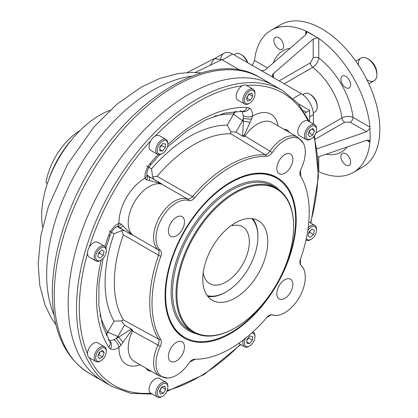 <?xml version="1.0" encoding="UTF-8"?>
<svg xmlns="http://www.w3.org/2000/svg" width="418" height="418" viewBox="0 0 418 418"><rect width="100%" height="100%" fill="white"/><g stroke="black" fill="none" stroke-linecap="round" stroke-linejoin="round"><path stroke-width="0.63" d="M215.312 58.217L224.043 53.175A17.075 9.86 60 0 1 232.58 54.021L301.321 93.705A17.075 9.86 60 0 1 313.395 114.621L313.395 124.01L313.395 114.621L309.681 116.768L313.395 114.621A17.075 9.86 60 0 0 301.321 93.705L293.217 98.387L301.321 93.705L273.45 77.617L273.45 73.584L313.186 39.01L317.784 37.96L318.762 38.477L318.762 57.956A58.457 33.748 60 0 1 353.079 117.395C349.38 115.953 345.665 116.131 341.934 117.939A3.94 2.273 60 0 0 344.683 122.202L350.289 122.223A3.94 2.273 -60 0 0 353.079 117.395C349.38 115.953 345.665 116.131 341.934 117.939A50.578 29.203 60 0 0 312.716 67.335C316.139 65.02 318.155 61.895 318.762 57.956A58.457 33.748 60 0 1 353.079 117.395A3.94 2.273 -60 0 1 350.289 122.223L344.683 122.202L315.329 139.147L344.683 122.202A3.94 2.273 60 0 1 341.934 117.939L315.83 133.013L341.934 117.939A50.578 29.203 60 0 0 312.716 67.335C316.139 65.02 318.155 61.895 318.762 57.956A3.94 2.273 180 0 0 313.186 57.956L310.402 62.825L279.114 80.888L310.402 62.825A3.94 2.273 60 0 0 312.716 67.335A3.94 2.273 60 0 1 310.402 62.825L313.186 57.956L313.186 39.01L273.45 73.584L272.301 75.773L273.45 77.617L273.45 73.584C271.925 75.13 271.925 76.473 273.45 77.617L260.451 70.109C262.347 70.94 264.207 70.668 266.02 69.294C264.207 70.668 262.347 70.94 260.451 70.109L232.58 54.021L222.366 59.92L240.559 70.428L221.901 59.654L240.559 70.428M345.754 164.99A6.897 3.981 60 0 1 341.25 158.913A6.897 3.981 60 0 1 342.305 153.385A6.897 3.981 60 0 1 349.202 157.367A6.897 3.981 60 0 1 349.202 165.329A6.897 3.981 60 0 1 345.754 164.99A6.897 3.981 60 0 1 341.532 154.106A6.897 3.981 60 0 1 349.981 158.981A6.897 3.981 60 0 1 345.754 164.99M345.754 87.628A6.897 3.981 60 0 1 341.25 81.552A6.897 3.981 60 0 1 342.305 76.024A6.897 3.981 60 0 1 349.202 80.005A6.897 3.981 60 0 1 349.202 87.968A6.897 3.981 60 0 1 345.754 87.628A6.897 3.981 60 0 1 341.532 76.745A6.897 3.981 60 0 1 349.981 81.62A6.897 3.981 60 0 1 345.754 87.628M278.759 48.948A6.897 3.981 60 0 1 274.255 42.871A6.897 3.981 60 0 1 275.31 37.343A6.897 3.981 60 0 1 282.207 41.325A6.897 3.981 60 0 1 282.207 49.287A6.897 3.981 60 0 1 278.759 48.948A6.897 3.981 60 0 1 274.537 38.064A6.897 3.981 60 0 1 282.981 42.939A6.897 3.981 60 0 1 278.759 48.948M347.233 146.969A58.457 33.748 60 0 1 325.962 154.279A58.457 33.748 60 0 0 347.233 146.969M271.204 30.232A82.106 47.401 60 0 1 305.757 30.969L318.762 38.477L318.762 57.956A3.94 2.273 180 0 0 313.186 57.956L313.186 39.01L317.784 37.96L308.541 32.29L306.467 31.428L305.757 34.715L305.757 30.969L306.467 31.428L306.911 32.588L305.757 34.715L305.757 30.969A82.106 47.401 60 0 0 254.567 60.521L267.515 67.998L254.567 60.521L252.242 65.616L254.567 60.521A82.106 47.401 60 0 1 271.204 30.232L280.729 24.735A82.106 47.401 60 0 1 362.829 72.136A82.106 47.401 60 0 1 362.829 166.944L353.309 172.441A82.106 47.401 60 0 0 369.946 142.151L366.701 140.276L318.098 156.985L366.701 140.276L369.12 140.344L369.904 141.305L369.946 142.151L366.701 140.276L369.904 141.305L369.946 142.151A82.106 47.401 60 0 1 318.762 171.709L318.605 171.641M366.701 131.696L316.891 148.818L366.701 131.696L350.289 122.223L366.701 131.696L369.904 128.237L366.701 131.696M305.757 34.715L266.02 69.294L305.757 34.715M273.262 62.998A58.457 33.748 60 0 1 290.228 48.232A58.457 33.748 60 0 0 273.262 62.998M276.246 27.964A82.106 47.401 60 0 1 362.829 72.136A82.106 47.401 60 0 1 357.792 169.212M284.177 83.809L312.716 67.335L284.177 83.809M220.641 59.006A17.075 9.86 60 0 1 232.58 54.021L222.366 59.92M318.762 156.755L318.762 171.709L318.762 156.755M369.946 127.135L370.196 139.079L369.904 141.305L370.196 139.079L369.946 127.135L353.079 117.395L369.946 127.135A82.106 47.401 60 0 0 318.762 38.477A82.106 47.401 60 0 1 369.946 127.135M353.309 172.441A82.106 47.401 60 0 1 318.762 171.709M302.794 94.667L304.539 93.658A10.507 6.066 60 0 1 312.638 96.474A10.507 6.066 60 0 1 317.225 107.05A10.507 6.066 60 0 1 315.047 111.862L313.307 112.865M303.212 94.975A10.507 6.066 60 0 1 309.795 94.175A10.507 6.066 60 0 1 317.225 107.05L317.225 105.979A9.196 5.309 60 0 0 310.726 94.714L309.795 94.175M310.276 94.473A9.196 5.309 60 0 1 317.21 106.486M241.306 54.653A9.196 5.309 60 0 1 247.686 62.742A9.196 5.309 60 0 0 241.756 54.899L240.825 54.361A10.507 6.066 60 0 1 247.325 62.533A10.507 6.066 60 0 0 240.825 54.361A10.507 6.066 60 0 0 235.574 53.838L233.918 54.795M254.938 93.606A8.538 4.932 120 0 0 253.177 89.248L246.489 85.387A8.538 4.932 120 0 0 237.952 90.314A8.538 4.932 120 0 0 237.952 100.174L244.64 104.035A8.538 4.932 120 0 0 249.295 103.377M254.949 94.013A7.487 4.321 120 0 0 253.397 90.586A7.487 4.321 120 0 0 244.76 97.556A7.487 4.321 120 0 0 249.656 103.183A7.487 4.321 120 0 0 254.949 94.013L254.949 93.157A8.538 4.932 120 0 0 253.177 89.248L253.177 89.248A8.538 4.932 120 0 0 244.64 94.175A8.538 4.932 120 0 0 244.64 104.035L237.952 100.174M246.772 98.031L250.486 100.179L247.378 101.01L246.547 97.901L248.82 93.961L251.929 93.13L252.759 96.239L250.486 100.179L247.378 101.01L246.547 97.901L248.82 93.961L251.929 93.13L252.759 96.239L250.486 100.179L246.772 98.031L249.044 94.092L252.759 96.239L249.044 94.092L246.772 98.031M253.177 89.248A8.538 4.932 120 0 0 243.333 97.195A8.538 4.932 120 0 0 248.909 103.612L249.656 103.183M253.397 90.586A7.487 4.321 120 0 0 244.54 98.439A7.487 4.321 120 0 0 251.025 102.185A7.487 4.321 120 0 0 253.397 90.586M167.843 143.886A8.538 4.932 120 0 0 166.087 139.528A8.538 4.932 120 0 0 161.818 139.952A8.538 4.932 120 0 0 156.243 147.476A8.538 4.932 120 0 0 157.549 154.315A8.538 4.932 120 0 0 161.818 153.892A8.538 4.932 120 0 1 155.783 150.407A8.538 4.932 120 0 1 161.818 139.952A8.538 4.932 120 0 1 167.858 143.437L167.858 144.294A7.487 4.321 120 0 0 162.56 141.237A7.487 4.321 120 0 0 157.267 150.407A7.487 4.321 120 0 0 162.56 153.463A7.487 4.321 120 0 0 167.858 144.294M166.087 139.528L159.399 135.667A8.538 4.932 120 0 0 150.861 140.594A8.538 4.932 120 0 0 150.861 150.454L157.549 154.315M161.635 145.454L159.775 147.768L161.635 145.454L165.35 147.601L162.56 151.065L159.775 150.82L159.775 147.099L162.56 143.635L165.35 143.886L165.35 147.601L162.56 151.065L159.775 150.82L159.775 147.099L162.56 143.635L165.35 143.886L165.35 147.601L161.635 145.454L161.635 144.79L161.635 145.454M159.775 149.456L162.56 151.065L159.775 149.456M162.56 141.237A7.487 4.321 120 0 0 157.978 153.056A7.487 4.321 120 0 0 167.148 147.763A7.487 4.321 120 0 0 162.56 141.237M106.261 250.549A8.538 4.932 120 0 0 104.505 246.192A8.538 4.932 120 0 0 95.968 251.119A8.538 4.932 120 0 0 95.968 260.978A8.538 4.932 120 0 0 100.623 260.32M104.505 246.192L97.817 242.33A8.538 4.932 120 0 0 89.28 247.257A8.538 4.932 120 0 0 89.28 257.117L95.968 260.978M99.541 253.183L98.397 254.196L99.541 253.183L103.256 255.33L100.148 258.084L97.869 256.772L98.705 252.702L101.814 249.943L104.087 251.26L103.256 255.33L100.148 258.084L97.869 256.772L98.705 252.702L101.814 249.943L104.087 251.26L103.256 255.33L99.541 253.183L99.845 251.688L99.541 253.183M101.814 249.943L104.087 251.26L101.814 249.943M106.276 250.957L106.276 250.1A8.538 4.932 120 0 0 102.546 245.81A8.538 4.932 120 0 0 95.968 251.119A8.538 4.932 120 0 0 94.661 259.474A8.538 4.932 120 0 0 100.236 260.555L100.978 260.127A7.487 4.321 120 0 0 106.276 250.957A7.487 4.321 120 0 0 103.006 247.195A7.487 4.321 120 0 0 97.237 251.855A7.487 4.321 120 0 0 96.088 259.181A7.487 4.321 120 0 0 100.978 260.127M97.237 251.855A7.487 4.321 120 0 0 99.609 260.712A7.487 4.321 120 0 0 106.094 249.478A7.487 4.321 120 0 0 97.237 251.855M106.276 351.522A7.487 4.321 120 0 0 100.978 348.466A7.487 4.321 120 0 0 95.685 357.636A7.487 4.321 120 0 0 100.978 360.692A7.487 4.321 120 0 0 106.276 351.522L106.276 350.665A8.538 4.932 120 0 0 104.505 346.757A8.538 4.932 120 0 0 97.927 349.04A8.538 4.932 120 0 0 94.202 357.636A8.538 4.932 120 0 0 95.968 361.544A8.538 4.932 120 0 0 100.623 360.886M104.505 346.757L97.817 342.896A8.538 4.932 120 0 0 89.28 347.823A8.538 4.932 120 0 0 89.28 357.683L95.968 361.544M98.873 354.725L98.298 355.054L98.873 354.725L102.588 356.867L99.369 358.728L97.765 356.439L99.369 352.29L102.588 350.43L104.197 352.719L102.588 356.867L99.369 358.728L97.765 356.439L99.369 352.29L102.588 350.43L104.197 352.719L102.588 356.867L98.873 354.725L99.944 351.956L98.873 354.725M101.412 351.115L104.197 352.719L101.412 351.115M106.276 350.665A8.538 4.932 120 0 0 100.236 347.18A8.538 4.932 120 0 0 94.202 357.636A8.538 4.932 120 0 0 100.236 361.121L100.978 360.692M95.685 357.636A7.487 4.321 120 0 0 103.627 358.346A7.487 4.321 120 0 0 103.627 347.755A7.487 4.321 120 0 0 95.685 357.636M167.858 387.078A7.487 4.321 120 0 0 160.538 385.657A7.487 4.321 120 0 0 158.819 396.619A7.487 4.321 120 0 0 162.56 396.248A7.487 4.321 120 0 0 167.858 387.078L167.858 386.222A8.538 4.932 120 0 0 159.509 384.597A8.538 4.932 120 0 0 157.549 397.1L150.861 393.239A8.538 4.932 120 0 1 150.861 383.379A8.538 4.932 120 0 1 159.399 378.447L166.087 382.308A8.538 4.932 120 0 0 157.549 387.24A8.538 4.932 120 0 0 157.549 397.1L157.549 397.1A8.538 4.932 120 0 0 162.205 396.442M167.843 386.671A8.538 4.932 120 0 0 166.087 382.308L159.399 378.447M159.681 391.096L163.396 393.244L160.287 394.075L159.457 390.966L161.729 387.026L164.838 386.195L165.669 389.299L163.396 393.244L160.287 394.075L159.457 390.966L161.729 387.026L164.838 386.195L165.669 389.299L163.396 393.244L159.681 391.096L161.954 387.157L165.669 389.299L161.954 387.157L159.681 391.096M157.549 397.1A8.538 4.932 120 0 0 161.818 396.677L162.56 396.248M158.819 396.619A7.487 4.321 120 0 0 167.675 388.766A7.487 4.321 120 0 0 161.191 385.02A7.487 4.321 120 0 0 158.819 396.619M243.323 340.012A8.538 4.932 120 0 0 244.64 346.82A8.538 4.932 120 0 0 248.909 346.397L248.909 346.397A8.538 4.932 120 0 1 243.323 340.012M254.938 336.391A8.538 4.932 120 0 0 253.177 332.028A8.538 4.932 120 0 0 252.947 331.908A8.538 4.932 120 0 1 254.949 335.936L254.949 336.798A7.487 4.321 120 0 0 251.714 333.031A7.487 4.321 120 0 1 254.844 338.068A7.487 4.321 120 0 1 249.656 345.968L248.909 346.397L249.656 345.968A7.487 4.321 120 0 0 254.949 336.798M248.726 337.958L246.866 340.268L248.726 337.958L252.441 340.1L249.656 343.57L246.866 343.319L246.866 339.604L249.656 336.135L252.441 336.385L252.441 340.1L249.656 343.57L246.866 343.319L246.866 339.604L249.656 336.135L252.441 336.385L252.441 340.1L248.726 337.958L248.726 337.295L248.726 337.958M246.866 341.961L249.656 343.57L246.866 341.961M245.632 338.199A7.487 4.321 120 0 0 244.844 345.184A7.487 4.321 120 0 0 249.656 345.968A7.487 4.321 120 0 1 244.844 345.184A7.487 4.321 120 0 1 245.632 338.199M311.238 239.305A7.487 4.321 120 0 0 314.979 235.35A7.487 4.321 120 0 1 306.357 238.385A7.487 4.321 120 0 0 311.238 239.305L310.49 239.733A8.538 4.932 120 0 1 306.002 240.016A8.538 4.932 120 0 0 306.222 240.157A8.538 4.932 120 0 0 310.877 239.498M316.52 229.722A8.538 4.932 120 0 0 314.764 225.365A8.538 4.932 120 0 0 308.207 227.627A8.538 4.932 120 0 1 316.53 229.273L316.53 230.13A7.487 4.321 120 0 0 313.448 226.357A7.487 4.321 120 0 0 307.794 230.532A7.487 4.321 120 0 1 315.12 226.791A7.487 4.321 120 0 1 314.979 235.35A7.487 4.321 120 0 0 316.53 230.13M310.104 230.861L309.795 232.356L308.656 233.369L309.795 232.356L313.51 234.503L310.402 237.257L308.129 235.945L308.959 231.875L312.068 229.121L314.346 230.433L313.51 234.503L310.402 237.257L308.129 235.945L308.959 231.875L312.068 229.121L314.346 230.433L313.51 234.503L309.795 232.356L310.104 230.861M312.068 229.121L314.346 230.433L312.068 229.121M316.53 129.57A7.487 4.321 120 0 0 308.589 128.859A7.487 4.321 120 0 0 308.589 139.45A7.487 4.321 120 0 0 316.53 129.57A7.487 4.321 120 0 0 311.238 126.513A7.487 4.321 120 0 0 305.939 135.683A7.487 4.321 120 0 0 311.238 138.739A7.487 4.321 120 0 0 316.53 129.57L316.53 128.707A8.538 4.932 120 0 0 314.764 124.799A8.538 4.932 120 0 0 308.181 127.088A8.538 4.932 120 0 0 304.456 135.683A8.538 4.932 120 0 0 306.222 139.591A8.538 4.932 120 0 0 310.877 138.933M314.764 124.799L308.076 120.938A8.538 4.932 120 0 0 301.493 123.226A8.538 4.932 120 0 0 297.768 131.822A8.538 4.932 120 0 0 299.534 135.73L306.222 139.591M309.127 132.767L308.552 133.102L309.127 132.767L312.847 134.915L309.628 136.77L308.019 134.481L309.628 130.338L312.847 128.478L314.451 130.766L312.847 134.915L309.628 136.77L308.019 134.481L309.628 130.338L312.847 128.478L314.451 130.766L312.847 134.915L309.127 132.767L310.203 130.003L309.127 132.767M311.666 129.157L314.451 130.766L311.666 129.157M316.53 128.707A8.538 4.932 120 0 0 310.49 125.222A8.538 4.932 120 0 0 304.456 135.683A8.538 4.932 120 0 0 310.49 139.168L311.238 138.739M210.364 64.894L214.235 58.562L221.901 59.654L195.253 72.424L221.901 59.654L213.995 58.677L187.389 72.471M298.457 103.852L309.681 110.331L306.42 112.212L303.431 110.488L306.42 112.212A13.136 7.587 120 0 1 304.968 112.923A13.136 7.587 120 0 0 306.42 112.212L309.681 110.331L309.681 121.868L309.681 110.331L298.457 103.852M110.028 110.284A82.106 47.401 120 0 0 42.61 227.052A82.106 47.401 120 0 1 110.028 110.284M53.979 314.911A150.412 86.839 -60 0 1 77.8 169.525A150.412 86.839 -60 0 1 191.799 76.196A150.412 86.839 -60 0 0 77.8 169.525A150.412 86.839 -60 0 0 53.979 314.911M309.597 121.821L298.191 103.539L282.672 90.612A170.774 98.596 120 0 0 151.07 136.362A170.774 98.596 120 0 0 76.525 308.223A170.774 98.596 120 0 0 111.899 386.404L89.593 373.53C66.384 359.109 53.99 334.181 52.417 298.734C51.529 271.282 57.203 242.163 69.445 211.377C106.015 115.274 204.59 42.547 260.367 77.738A170.774 98.596 -60 0 0 89.593 176.333A170.774 98.596 -60 0 0 89.593 373.53A170.774 98.596 -60 0 1 89.593 176.333A170.774 98.596 -60 0 1 260.367 77.738L274.312 85.784A170.774 98.596 -60 0 0 103.533 184.38A170.774 98.596 -60 0 0 103.539 381.577A170.774 98.596 -60 0 1 68.165 303.4A170.774 98.596 -60 0 1 142.71 131.539A170.774 98.596 -60 0 1 274.312 85.784L282.672 90.612A170.774 98.596 120 0 0 151.07 136.362A170.774 98.596 120 0 0 76.525 308.223A170.774 98.596 120 0 0 111.899 386.404L130.85 393.38L152.382 394.117M107.818 383.813A170.774 98.596 -60 0 1 103.533 184.38A170.774 98.596 -60 0 1 278.388 88.376A170.774 98.596 -60 0 0 103.533 184.38A170.774 98.596 -60 0 0 107.818 383.813M79.316 308.223A168.804 97.462 120 0 0 87.514 353.691A168.804 97.462 120 0 1 79.316 308.223A168.804 97.462 120 0 1 87.514 253.298A168.804 97.462 120 0 0 79.316 308.223M89.332 357.714A168.804 97.462 120 0 0 150.809 393.207A168.804 97.462 120 0 1 89.332 357.714M167.19 390.438A168.804 97.462 120 0 0 240.392 344.364A168.804 97.462 120 0 1 167.19 390.438M310.511 222.914A168.804 97.462 120 0 0 313.813 136.477A168.804 97.462 120 0 1 310.511 222.914M308.024 120.912A168.804 97.462 120 0 0 246.547 85.413A168.804 97.462 120 0 1 308.024 120.912M242.147 85.852A168.804 97.462 120 0 0 155.203 136.049A168.804 97.462 120 0 1 242.147 85.852M150.809 140.688A168.804 97.462 120 0 0 89.332 247.169A168.804 97.462 120 0 1 150.809 140.688M118.947 347.332A36.126 20.858 120 0 0 140.098 364.762A36.126 20.858 120 0 1 118.947 347.332C115.676 349.62 112.85 350.132 110.456 348.878A14.452 8.344 120 0 1 108.685 347.149A14.452 8.344 120 0 0 110.456 348.878A6.568 5.361 120 0 0 109.453 340.738A6.568 5.361 120 0 1 110.456 348.878C112.85 350.132 115.676 349.62 118.947 347.332L121.037 345.122L118.947 347.332A6.568 3.281 54.1 0 0 113.889 339.771L116.272 338.272A6.568 0.313 55.1 0 1 121.037 345.122L123.08 342.143L121.037 345.122A6.568 0.313 55.1 0 0 116.272 338.272L118.911 337.075L130.98 329.149A3.057 2.498 120 0 1 131.315 328.992L124.454 325.157L117.907 336.495L118.911 337.075A6.568 1.536 49.9 0 0 123.08 342.143L131.487 330.492A6.568 0.758 -154.7 0 1 132.417 331.009A29.558 17.065 120 0 0 134.356 361.445L159.713 376.09A29.558 17.065 120 0 1 158.02 345.143L132.417 331.009A6.568 3.804 118.7 0 0 132.652 330.45L131.315 328.992L124.454 325.157L117.907 336.495L107.739 332.138A6.568 5.361 -60 0 0 106.694 335.837A6.568 5.361 -60 0 1 107.739 332.138A1.311 0.758 120 0 1 107.578 331.981A1.311 0.758 120 0 0 107.739 332.138L114.083 321.144L107.739 332.138L117.907 336.495L116.272 338.272L113.889 339.771A6.568 3.281 54.1 0 1 118.947 347.332M109.098 230.825L110.456 231.609A14.452 8.344 120 0 0 108.685 235.386A144.503 83.428 120 0 0 104.934 246.495A144.503 83.428 120 0 1 108.685 235.386A14.452 8.344 120 0 1 110.456 231.609C112.834 227.611 115.661 224.858 118.947 223.348L121.037 223.902L131.487 234.441A6.568 5.309 133.9 0 1 132.417 234.848L158.02 249.713A6.568 5.324 -48 0 0 160.308 250.34C161.541 251.61 161.714 253.611 160.82 256.349A111.167 64.184 -60 0 0 160.82 339.782C161.714 341.48 161.541 343.674 160.308 346.381A28.952 16.715 -60 0 0 167.503 378.044L159.713 376.09A29.558 17.065 120 0 1 158.02 345.143C159.185 342.703 159.368 340.701 158.568 339.155A6.568 5.11 -31.2 0 0 160.82 339.782A111.167 64.184 -60 0 1 160.82 256.349A6.568 1.625 19.6 0 1 158.568 255.262A111.773 64.534 120 0 0 158.568 339.155A6.568 5.11 -31.2 0 0 160.82 339.782C161.714 341.48 161.541 343.674 160.308 346.381A6.568 0.653 25.9 0 1 158.02 345.143L132.417 331.009A29.558 17.065 120 0 0 134.356 361.445M101.26 259.959A144.503 83.428 120 0 0 108.685 347.149A144.503 83.428 120 0 1 101.26 259.959M147.465 175.617L160.538 183.162A6.568 2.053 120 0 1 160.862 183.559L146.514 179.777L144.989 178.246A36.126 20.858 120 0 0 118.947 223.348L121.037 223.902L131.487 234.441A6.568 2.053 -60 0 1 130.98 234.357L118.911 227.387A6.568 3.365 -60 0 0 123.08 225.997A6.568 3.365 -60 0 1 118.911 227.387L117.907 226.812M272.29 122.537L297.647 137.177A29.558 17.065 120 0 0 270.002 151.185L244.958 136.08A6.568 3.804 -58.7 0 1 244.593 136.566L242.659 136.132L244.593 136.566A1.526 1.249 -60 0 1 244.044 135.531A6.568 0.758 -145.3 0 0 244.958 136.08A29.558 17.065 120 0 1 272.29 122.537A29.558 17.065 120 0 0 244.958 136.08L270.002 151.185A6.568 0.653 -145.9 0 1 272.217 152.549C270.503 154.963 268.68 156.212 266.762 156.29A6.568 5.11 -88.8 0 0 265.085 154.655A111.773 64.534 120 0 0 192.437 196.601L157.105 176.328A112.63 65.03 -60 0 1 230.799 133.781L230.793 131.78L235.909 132.109L242.456 120.776L235.909 132.109L242.659 136.132A3.057 2.498 -60 0 1 242.628 135.766A6.568 2.257 -1.2 0 1 244.044 135.531L251.49 119.172L252.362 116.256A6.568 3.281 5.9 0 1 243.286 115.65L241.813 111.324L243.286 115.65L243.177 118.466A6.568 0.313 4.9 0 0 251.49 119.172A6.568 0.313 4.9 0 1 243.177 118.466L243.459 121.351A6.568 1.536 10.1 0 1 249.933 122.427A6.568 1.536 10.1 0 0 243.459 121.351L242.456 120.776L243.177 118.466L243.286 115.65A6.568 3.281 5.9 0 0 252.362 116.256A36.126 20.858 120 0 1 278.027 125.855A36.126 20.858 120 0 0 252.362 116.256C252.702 112.264 251.73 109.553 249.457 108.131A14.452 8.344 120 0 0 247.069 107.457A14.452 8.344 120 0 1 249.457 108.131A6.568 5.361 -60 0 1 241.902 111.329A6.568 5.361 -60 0 0 249.457 108.131C251.73 109.553 252.702 112.264 252.362 116.256L251.49 119.172L244.044 135.531A6.568 2.257 -1.2 0 0 242.628 135.766L243.459 121.351L242.628 135.766A3.057 2.498 -60 0 0 242.659 136.132L235.909 132.109L230.793 131.78L227.251 125.134A119.198 68.818 120 0 0 151.525 168.856L152.643 176.903L154.012 179.395L152.643 176.903L157.105 176.328L152.643 176.903L151.525 168.856L148.944 167.367C147.324 170.471 146.634 172.947 146.87 174.792A6.568 4.243 173.3 0 1 144.989 178.246C144.649 174.667 145.616 170.842 147.899 166.761A14.452 8.344 120 0 1 150.281 163.339A14.452 8.344 120 0 0 147.899 166.761L148.944 167.367L147.899 166.761C145.616 170.842 144.649 174.667 144.989 178.246A36.126 20.858 120 0 0 118.947 223.348A6.568 4.243 -113.3 0 1 116.899 226.702A6.568 4.243 -113.3 0 0 118.947 223.348C115.661 224.858 112.834 227.611 110.456 231.609L114.083 233.704A119.198 68.818 120 0 0 114.083 321.144L121.612 320.888L123.347 319.895L158.568 339.155L123.347 319.895A112.63 65.03 -60 0 1 123.347 234.801L158.568 255.262C159.368 252.754 159.185 250.904 158.02 249.713A6.568 5.324 -48 0 0 160.308 250.34A28.952 16.715 -60 0 1 161.97 218.118A28.952 16.715 -60 0 1 189.046 200.572A6.568 5.324 108 0 0 187.358 198.9A29.558 17.065 120 0 0 159.713 216.817A29.558 17.065 120 0 0 158.02 249.713L132.417 234.848A6.568 3.689 -59.8 0 1 132.652 235.115L117.275 226.755A6.568 3.642 -79.9 0 0 121.037 223.902A6.568 3.642 -79.9 0 1 117.275 226.755L116.826 226.728M247.069 107.457A144.503 83.428 120 0 0 167.848 144.623A144.503 83.428 120 0 1 247.069 107.457A6.568 5.136 -87.5 0 1 242.137 111.34A6.568 5.136 -87.5 0 0 247.069 107.457M158.025 154.535A144.503 83.428 120 0 0 150.281 163.339A144.503 83.428 120 0 1 158.025 154.535M283.644 129.094L286.894 129.747A6.568 5.361 120 0 1 286.304 130.63A6.568 5.361 120 0 0 286.894 129.747A14.452 8.344 120 0 1 288.671 131.477A6.568 5.136 147.5 0 1 288.363 131.822A6.568 5.136 147.5 0 0 288.671 131.477A14.452 8.344 120 0 0 286.894 129.747L283.644 129.094M300.798 176.328A144.503 83.428 120 0 0 300.469 170.278A144.503 83.428 120 0 1 300.798 176.328M289.178 132.292A144.503 83.428 120 0 0 288.671 131.477A144.503 83.428 120 0 1 289.178 132.292M150.281 371.163A144.503 83.428 120 0 0 151.248 371.2A144.503 83.428 120 0 1 150.281 371.163A14.452 8.344 120 0 1 147.899 370.494L145.71 368.002L147.899 370.494A14.452 8.344 120 0 0 150.281 371.163A6.568 5.136 92.5 0 0 150.428 370.729A6.568 5.136 92.5 0 1 150.281 371.163M189.788 361.983A144.503 83.428 120 0 0 195.19 359.24A144.503 83.428 120 0 1 189.788 361.983M106.162 334.75A6.568 5.136 147.5 0 1 107.578 331.981A131.367 75.846 120 0 1 99.965 314.608A131.367 75.846 120 0 0 107.578 331.981A6.568 5.136 147.5 0 0 106.162 334.75M123.347 319.895A112.63 65.03 -60 0 1 123.347 234.801L121.612 230.647L114.083 233.704A119.198 68.818 120 0 0 114.083 321.144L121.612 320.888L124.454 325.157L121.612 320.888L123.347 319.895M116.899 226.702C115.405 227.199 113.607 229.038 111.501 232.209L114.083 233.704L121.612 230.647L124.454 230.59L118.9 227.382L131.315 234.55L124.454 230.59L121.612 230.647L123.347 234.801L158.568 255.262A111.773 64.534 120 0 0 158.568 339.155C159.368 340.701 159.185 342.703 158.02 345.143A6.568 0.653 25.9 0 0 160.308 346.381A28.952 16.715 -60 0 0 161.97 376.686A28.952 16.715 -60 0 0 189.046 362.97C190.76 360.556 192.578 359.308 194.501 359.229A111.167 64.184 -60 0 0 196.298 359.234L194.354 359.229M146.854 174.719L148.468 176.192L160.862 183.559A6.568 5.309 -73.8 0 0 161.682 184.16A29.558 17.065 120 0 0 134.356 202.176A29.558 17.065 120 0 0 132.417 234.848A29.558 17.065 120 0 1 134.356 202.176A29.558 17.065 120 0 1 161.682 184.16A6.568 3.689 119.8 0 0 162.032 184.233L160.538 183.162A6.568 2.053 120 0 1 160.862 183.559L146.514 179.777L144.989 178.246A6.568 4.243 173.3 0 0 146.87 174.792M233.38 114.083A6.568 5.136 92.5 0 1 235.073 111.47A6.568 5.136 92.5 0 0 233.38 114.083A131.367 75.846 120 0 0 214.528 116.178A131.367 75.846 120 0 1 233.38 114.083A1.311 0.758 120 0 1 233.599 114.145A1.311 0.758 120 0 0 233.38 114.083M300.077 264.087L303.233 268.09A28.952 16.715 -60 0 0 300.95 265.179A6.568 5.324 -48 0 0 300.312 264.317A6.568 5.324 -48 0 1 300.95 265.179L300.385 264.458L300.443 259.17A111.167 64.184 -60 0 0 300.443 175.738L301.341 177.289A111.167 64.184 -60 0 0 300.443 175.738A6.568 5.11 -31.2 0 0 300.38 175.623A6.568 5.11 -31.2 0 1 300.443 175.738C299.549 174.04 299.716 171.845 300.95 169.138A28.952 16.715 -60 0 0 299.293 138.833A28.952 16.715 -60 0 0 272.217 152.549C270.503 154.963 268.68 156.212 266.762 156.29A111.167 64.184 -60 0 0 194.501 198.007C192.588 200.144 190.77 201.001 189.046 200.572A6.568 5.324 108 0 0 187.358 198.9C188.967 199.318 190.66 198.55 192.437 196.601A6.568 1.625 40.4 0 1 194.501 198.007C192.588 200.144 190.77 201.001 189.046 200.572A28.952 16.715 -60 0 0 161.97 218.118A28.952 16.715 -60 0 0 160.308 250.34C161.541 251.61 161.714 253.611 160.82 256.349A6.568 1.625 19.6 0 1 158.568 255.262C159.368 252.754 159.185 250.904 158.02 249.713A29.558 17.065 120 0 1 159.713 216.817A29.558 17.065 120 0 1 187.358 198.9L161.682 184.16L187.358 198.9C188.967 199.318 190.66 198.55 192.437 196.601A111.773 64.534 120 0 1 265.085 154.655C266.825 154.576 268.46 153.422 270.002 151.185A6.568 0.653 -145.9 0 1 272.217 152.549A28.952 16.715 -60 0 1 303.233 142.946L297.647 137.177A29.558 17.065 120 0 0 270.002 151.185C268.46 153.422 266.825 154.576 265.085 154.655L230.799 133.781A112.63 65.03 -60 0 0 157.105 176.328L192.437 196.601A6.568 1.625 40.4 0 1 194.501 198.007A111.167 64.184 -60 0 1 266.762 156.29A6.568 5.11 -88.8 0 0 265.085 154.655L230.799 133.781L230.793 131.78L227.251 125.134A119.198 68.818 120 0 0 151.525 168.856L146.54 165.977M227.251 125.134L233.599 114.145A6.568 5.361 -60 0 1 236.28 111.387A6.568 5.361 -60 0 0 233.599 114.145L242.456 120.776L233.599 114.145L227.251 125.134M109.406 340.66L113.889 339.771L109.406 340.66M240.225 110.77A6.568 5.136 -87.5 0 0 242.137 111.34L224.884 113.064L206.079 119.731L186.616 131.189L167.414 147M159.749 154.665L150.684 164.864A6.568 1.541 -140.2 0 0 150.281 163.339A6.568 1.541 -140.2 0 1 150.684 164.864L148.944 167.367M147.099 175.09A6.568 3.642 139.9 0 1 146.514 179.777A6.568 3.642 139.9 0 0 147.099 175.09M148.468 176.192A6.568 3.365 120 0 1 149.351 180.498A6.568 3.365 120 0 0 148.468 176.192L160.873 183.356M148.369 369.538A6.568 5.361 120 0 1 147.899 370.494A6.568 5.361 120 0 0 148.369 369.538M111.501 232.209L110.206 234.968A6.568 1.541 -159.8 0 1 108.685 235.386A6.568 1.541 -159.8 0 0 110.206 234.968L105.906 247.921M103.1 258.392L99.009 282.929L98.82 305.511L102.447 325.126L109.579 340.936A6.568 5.136 147.5 0 1 108.685 347.149A6.568 5.136 147.5 0 0 109.579 340.936A6.568 5.136 147.5 0 0 108.131 339.562M118.911 337.075A6.568 1.536 49.9 0 0 123.08 342.143L131.487 330.492A6.568 2.257 61.2 0 1 130.98 329.149L118.911 337.075M303.233 268.09A28.952 16.715 -60 0 1 299.293 297.402A28.952 16.715 -60 0 1 275.88 315.47A28.952 16.715 -60 0 1 272.217 314.947L271.308 314.822L266.762 317.513A111.167 64.184 -60 0 1 196.298 359.234M167.503 378.044A28.952 16.715 -60 0 0 189.046 362.97C190.76 360.556 192.578 359.308 194.501 359.229A6.568 5.11 -88.8 0 1 194.375 359.229A6.568 5.11 -88.8 0 0 194.501 359.229L194.386 359.229M194.501 359.229A111.167 64.184 -60 0 0 266.762 317.513C268.675 315.376 270.493 314.524 272.217 314.947A6.568 5.324 108 0 1 271.151 314.827A6.568 5.324 108 0 0 272.217 314.947A28.952 16.715 -60 0 0 299.293 297.402A28.952 16.715 -60 0 0 300.95 265.179C299.722 263.91 299.549 261.908 300.443 259.17A111.167 64.184 -60 0 0 301.341 177.289M303.233 142.946A28.952 16.715 -60 0 1 300.95 169.138C299.716 171.845 299.549 174.04 300.443 175.738M284.82 279.773A11.359 6.557 -60 0 1 291.774 289.669A11.359 6.557 -60 0 1 277.865 297.7A11.359 6.557 -60 0 1 284.82 279.773A11.359 6.557 -60 0 1 290.5 279.208A11.359 6.557 -60 0 1 290.5 292.323A11.359 6.557 -60 0 1 279.14 298.886A11.359 6.557 -60 0 1 277.4 289.784A11.359 6.557 -60 0 1 284.82 279.773M284.82 154.629A11.359 6.557 -60 0 1 291.774 164.525A11.359 6.557 -60 0 1 277.865 172.556A11.359 6.557 -60 0 1 284.82 154.629A11.359 6.557 -60 0 1 290.5 154.064A11.359 6.557 -60 0 1 290.5 167.184A11.359 6.557 -60 0 1 279.14 173.742A11.359 6.557 -60 0 1 277.4 164.64A11.359 6.557 -60 0 1 284.82 154.629M176.443 217.198A11.359 6.557 -60 0 1 183.397 227.094A11.359 6.557 -60 0 1 169.489 235.125A11.359 6.557 -60 0 1 176.443 217.198A11.359 6.557 -60 0 1 182.123 216.639A11.359 6.557 -60 0 1 182.123 229.754A11.359 6.557 -60 0 1 170.763 236.311A11.359 6.557 -60 0 1 169.024 227.209A11.359 6.557 -60 0 1 176.443 217.198M176.443 342.342A11.359 6.557 -60 0 1 183.397 352.238A11.359 6.557 -60 0 1 169.489 360.269A11.359 6.557 -60 0 1 176.443 342.342A11.359 6.557 -60 0 1 182.123 341.778A11.359 6.557 -60 0 1 182.123 354.898A11.359 6.557 -60 0 1 170.763 361.455A11.359 6.557 -60 0 1 169.024 352.353A11.359 6.557 -60 0 1 176.443 342.342M296.19 219.91A92.712 53.53 -60 0 1 197.85 342.243A92.712 53.53 -60 0 1 197.85 211.127A92.712 53.53 -60 0 1 296.19 219.91A92.712 53.53 -60 0 1 242.524 325.34A92.712 53.53 -60 0 1 169.389 320.131A92.712 53.53 -60 0 1 184.275 230.997A92.712 53.53 -60 0 1 254.024 173.538A92.712 53.53 -60 0 1 296.19 219.91M184.934 337.525A91.955 53.091 -60 0 1 169.175 319.603M253.46 173.616A91.955 53.091 -60 0 1 276.862 178.303M368.869 83.819L374.162 80.763A13.136 7.587 -120 0 0 376.884 74.749A13.136 7.587 -120 0 0 367.594 58.661L368.99 59.466A11.166 6.448 -120 0 1 376.884 73.14A11.166 6.448 -120 0 0 368.321 59.11M376.884 73.14L376.884 74.749A13.136 7.587 -120 0 0 371.153 61.53A13.136 7.587 -120 0 0 361.027 58.013L355.734 61.07M367.594 58.661A13.136 7.587 -120 0 0 358.336 64.868M366.879 79.666A13.136 7.587 -120 0 0 376.884 74.749M257.916 236.802A44.961 25.958 120 0 0 251.673 218.557A44.961 25.958 120 0 1 257.916 236.802A44.961 25.958 120 0 1 240.428 279.689A44.961 25.958 120 0 1 207.203 295.583A44.961 25.958 120 0 0 226.128 291.868A44.961 25.958 120 0 0 257.916 236.802L257.916 235.998A45.943 26.527 120 0 0 252.759 218.698M207.866 296.456A45.943 26.527 120 0 0 225.427 292.271L226.128 291.868M231.75 225.156L232.627 225.663A32.839 18.962 -60 0 1 242.544 226.718A32.839 18.962 -60 0 1 242.544 264.641A32.839 18.962 -60 0 1 209.705 283.603A32.839 18.962 -60 0 1 203.211 272.745A32.839 18.962 -60 0 0 226.457 281.779A32.839 18.962 -60 0 0 249.138 245.476A32.839 18.962 -60 0 0 232.627 225.663L232.627 224.555L232.627 225.663L231.75 225.156M172.519 292.114A83.166 48.018 -60 0 1 208.822 208.42A83.166 48.018 -60 0 1 272.912 186.135A83.166 48.018 -60 0 0 208.822 208.42A83.166 48.018 -60 0 0 172.519 292.114A83.166 48.018 -60 0 0 189.746 330.189A83.166 48.018 -60 0 1 172.519 292.114M235.047 327.942A83.166 48.018 -60 0 1 193.226 332.2A83.166 48.018 -60 0 1 176.004 294.126A83.166 48.018 -60 0 1 212.307 210.432A83.166 48.018 -60 0 1 276.392 188.147A83.166 48.018 -60 0 1 293.619 226.488M171.124 292.114A84.154 48.587 -60 0 1 212.543 202.746A84.154 48.587 -60 0 1 279.135 189.955A84.154 48.587 -60 0 0 212.543 202.746A84.154 48.587 -60 0 0 171.124 292.114A84.154 48.587 -60 0 0 196.162 333.668A84.154 48.587 -60 0 1 171.124 292.114M235.277 327.811L234.811 328.078A83.166 48.018 -60 0 1 176.004 294.126A83.166 48.018 -60 0 1 234.811 192.27A83.166 48.018 -60 0 1 293.619 226.222L293.619 226.755A82.513 47.636 -60 0 1 235.277 327.811A82.513 47.636 -60 0 1 176.929 294.126A82.513 47.636 -60 0 1 235.277 193.069A82.513 47.636 -60 0 1 293.619 226.755M176.929 294.126A82.513 47.636 -60 0 1 264.448 185.258A82.513 47.636 -60 0 1 264.448 301.942A82.513 47.636 -60 0 1 176.929 294.126M267.786 241.672A45.98 26.543 120 0 0 219.022 237.314A45.98 26.543 120 0 0 219.022 302.339A45.98 26.543 120 0 0 267.786 241.672A45.98 26.543 120 0 0 258.267 220.626A45.98 26.543 120 0 0 212.287 247.169A45.98 26.543 120 0 0 212.287 300.26A45.98 26.543 120 0 0 247.717 287.939A45.98 26.543 120 0 0 267.786 241.672M295.63 220.234A91.929 53.076 120 0 0 276.596 178.152A91.929 53.076 120 0 0 184.667 231.222A91.929 53.076 120 0 0 184.667 337.373A91.929 53.076 120 0 0 255.508 312.742A91.929 53.076 120 0 0 295.63 220.234A91.929 53.076 120 0 0 198.132 211.524A91.929 53.076 120 0 0 198.132 341.527A91.929 53.076 120 0 0 295.63 220.234M45.954 182.593A50.05 28.894 -60 0 1 79.927 130.635A50.05 28.894 -60 0 0 45.954 182.593L47.386 183.481L45.954 182.593M48.498 180.294A70.903 40.938 -60 0 1 72.476 138.766A70.903 40.938 -60 0 0 48.498 180.294M162.56 153.463L161.818 153.892M238.699 343.387L244.64 346.82M308.824 221.937L314.764 225.365M55.991 324.87L51.127 317.664L45.055 305.067L39.83 285.572L38.163 264.249L40.807 235.93L48.383 206.607L67.355 164.582L94.008 126.884L116.883 104.228L141.556 86.954L159.718 78.469L178.047 73.521L192.196 72.351L201.429 72.962M275.88 315.47L270.833 314.738M166.772 391.415L204.125 374.497L240.763 344.578M310.882 223.128L318.474 176.433L314.446 135.631M276.392 188.147L272.912 186.135M193.226 332.2L189.746 330.189M276.596 178.152L274.501 176.939M184.667 337.373L182.572 336.161"/></g></svg>
